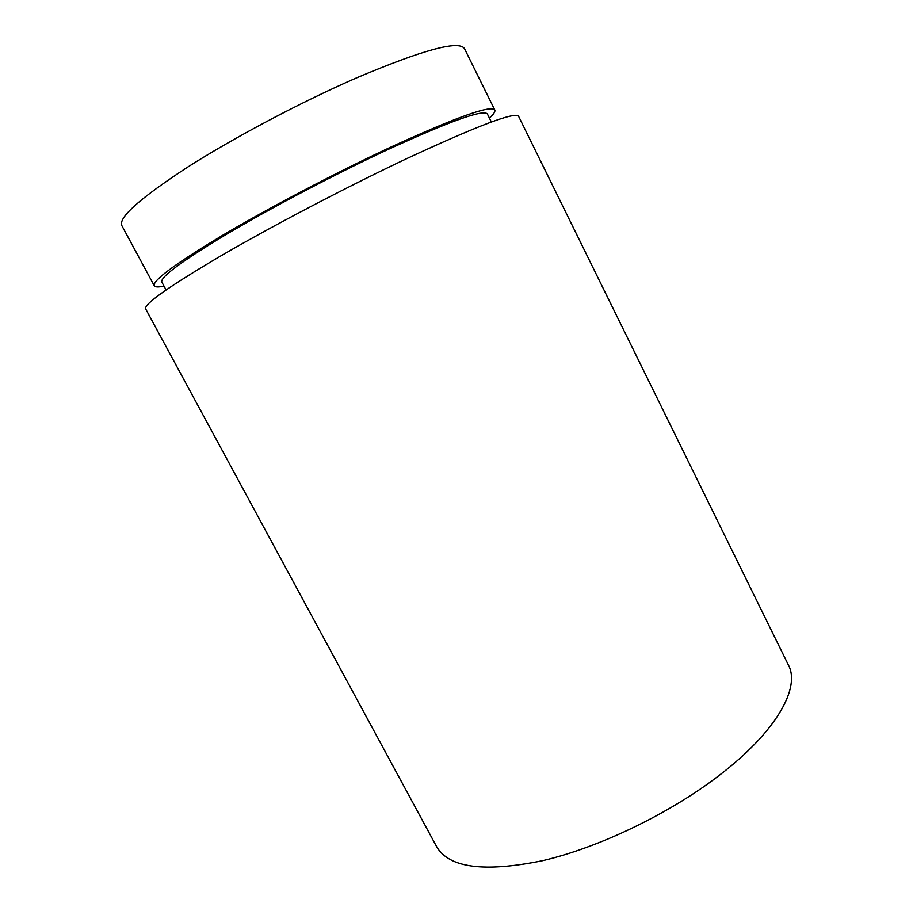 <?xml version="1.0" encoding="UTF-8"?>
<svg xmlns="http://www.w3.org/2000/svg" width="913" height="913" viewBox="0 0 913 913"><rect width="100%" height="100%" fill="white"/><g stroke="black" fill="none" stroke-linecap="round" stroke-linejoin="round"><path stroke-width="1.37" d="M163.998 286.1C158.371 287.298 155.13 287.184 154.263 285.769C152.323 280.679 175.159 263.834 222.772 235.223C269.78 207.399 336.783 172.249 391.3 146.879C456.511 117.092 491.011 104.801 494.789 110.005C495.451 111.534 493.659 114.239 489.425 118.131M154.263 285.769L121.794 225.522C118.313 217.579 140.043 198.258 186.994 167.547C233.454 137.863 300.811 102.188 356.39 77.936C422.981 49.781 459.022 40.012 464.489 48.64L494.789 110.005M166.052 289.923L161.829 282.083C160.026 277.187 181.87 261.084 227.348 233.762C272.2 207.217 335.995 173.744 388.071 149.481C450.566 120.904 483.685 109.092 487.405 114.034L491.354 122.022M719.193 775.399C776.598 731.553 800.644 687.672 788.421 665.075L518.618 116.362C515.183 111.5 478.081 125.503 407.335 158.348C347.659 186.514 273.615 225.249 221.676 255.412C169.145 286.328 143.798 304.155 145.635 308.868L436.619 846.648C448.876 867.898 484.175 872.577 542.516 860.697C599.133 847.526 669.4 813.723 719.193 775.399"/></g></svg>
